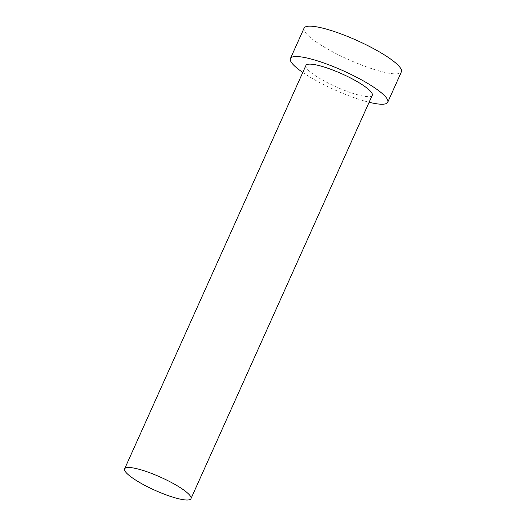 <?xml version="1.0" encoding="UTF-8"?>
<svg xmlns="http://www.w3.org/2000/svg" width="526" height="526" viewBox="0 0 526 526"><rect width="100%" height="100%" fill="white"/><g stroke="black" fill="none" stroke-linecap="round" stroke-linejoin="round"><path stroke-width="0.39" stroke-dasharray="2.63 1.97" d="M305.908 65.474A36.366 7.127 -155.8 0 0 326.344 82.109A36.366 7.127 -155.8 0 0 364.617 96.324A36.366 7.127 -155.8 0 0 372.25 95.291M302.772 72.443A53.343 10.454 -155.8 0 0 369.12 102.261M304.067 28.154A53.343 10.454 -155.8 0 0 334.049 52.554A53.343 10.454 -155.8 0 0 390.174 73.403A53.343 10.454 -155.8 0 0 401.377 71.884"/><path stroke-width="0.79" d="M132.263 467.805A36.366 7.127 -155.8 0 0 124.623 468.844A36.366 7.127 -155.8 0 0 145.058 485.485A36.366 7.127 -155.8 0 0 183.331 499.7A36.366 7.127 -155.8 0 0 190.971 498.661A36.366 7.127 -155.8 0 0 170.529 482.026A36.366 7.127 -155.8 0 0 132.263 467.805M190.971 498.661L372.25 95.291A36.366 7.127 -155.8 0 0 351.815 78.65A36.366 7.127 -155.8 0 0 313.542 64.435A36.366 7.127 -155.8 0 0 305.908 65.474L124.623 468.844M369.12 102.261A53.343 10.454 -155.8 0 0 376.531 103.767A53.343 10.454 -155.8 0 0 387.734 102.248A53.343 10.454 -155.8 0 0 357.759 77.841A53.343 10.454 -155.8 0 0 301.628 56.992A53.343 10.454 -155.8 0 0 290.424 58.511A53.343 10.454 -155.8 0 0 302.772 72.443M387.734 102.248L401.377 71.884A53.343 10.454 -155.8 0 0 371.402 47.478A53.343 10.454 -155.8 0 0 315.271 26.629A53.343 10.454 -155.8 0 0 304.067 28.154L290.424 58.511"/></g></svg>
